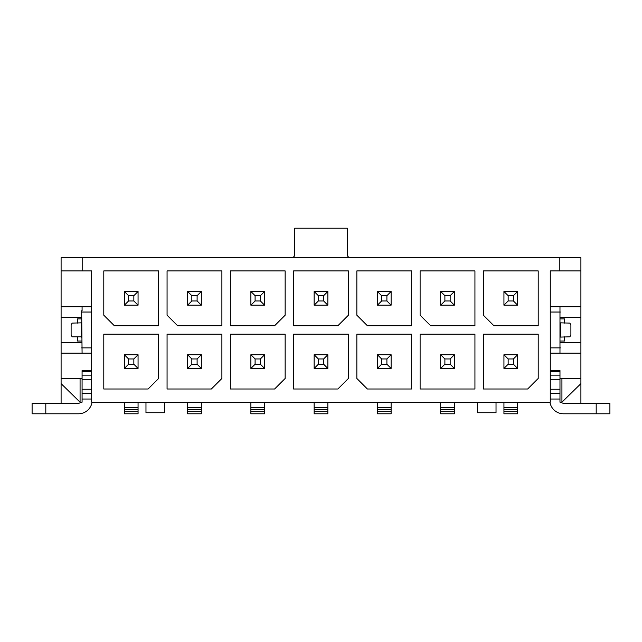 <?xml version="1.0" encoding="UTF-8"?>
<svg xmlns="http://www.w3.org/2000/svg" width="642" height="642" viewBox="0 0 642 642"><rect width="100%" height="100%" fill="white"/><g stroke="black" fill="none" stroke-linecap="round" stroke-linejoin="round"><path stroke-width="0.96" d="M82.184 257.739L61.094 257.739L61.094 270.916L82.184 270.916L82.184 257.739L580.906 257.739L580.906 270.916L559.816 270.916L559.816 257.739M559.816 270.916L550.274 270.916L550.274 402.189L91.67 402.189L91.67 270.916L82.184 270.916M420.109 334.177L420.109 389.004L474.936 389.004L474.936 334.177L420.109 334.177M103.795 270.916L103.795 315.198L114.34 325.743L158.622 325.743L158.622 270.916L103.795 270.916M167.064 270.916L167.064 315.198L177.601 325.743L221.891 325.743L221.891 270.916L167.064 270.916M230.326 325.743L274.607 325.743L285.152 315.198L285.152 270.916L230.326 270.916L230.326 325.743M293.587 325.743L337.869 325.743L348.413 315.198L348.413 270.916L293.587 270.916L293.587 325.743M356.848 270.916L356.848 315.198L367.393 325.743L411.674 325.743L411.674 270.916L356.848 270.916M420.109 270.916L420.109 315.198L430.654 325.743L474.936 325.743L474.936 270.916L420.109 270.916M483.378 270.916L483.378 315.198L493.915 325.743L538.205 325.743L538.205 270.916L483.378 270.916M103.795 389.004L148.085 389.004L158.622 378.467L158.622 334.177L103.795 334.177L103.795 389.004M167.064 389.004L211.346 389.004L221.891 378.467L221.891 334.177L167.064 334.177L167.064 389.004M230.326 389.004L274.607 389.004L285.152 378.467L285.152 334.177L230.326 334.177L230.326 389.004M293.587 389.004L337.869 389.004L348.413 378.467L348.413 334.177L293.587 334.177L293.587 389.004M356.848 334.177L356.848 378.467L367.393 389.004L411.674 389.004L411.674 334.177L356.848 334.177M483.378 389.004L527.66 389.004L538.205 378.467L538.205 334.177L483.378 334.177L483.378 389.004M580.906 403.24L580.906 270.916M560.346 337.09L569.919 336.817L570.899 334.707L570.899 325.221L569.919 323.111L560.346 322.838M564.559 336.817L564.559 341.03L560.346 341.03M559.976 353.156L559.976 306.764M580.906 317.308L560.346 317.308M560.346 312.036L550.274 312.036M550.274 347.884L560.346 347.884M580.906 342.611L560.346 342.611M564.559 323.111L564.559 318.889L560.346 318.889M550.274 353.156L580.906 353.156M580.906 378.467L561.927 378.467L561.927 402.189L559.976 402.189L559.976 370.554L550.274 370.554M559.976 378.467L561.927 378.467M580.906 383.627L561.927 402.189M81.654 322.838L72.089 323.111L71.11 325.221L71.11 334.707L72.089 336.817L81.398 336.817L81.654 337.275M82.08 306.764L82.08 310.776L81.654 310.776L82.08 353.156M61.094 403.24L61.094 342.611L81.654 342.611M81.654 347.884L91.67 347.884M91.67 312.036L81.654 312.036M81.654 317.308L61.094 317.308L61.094 270.916M81.654 318.889L77.441 318.889L77.441 323.111M77.441 336.817L77.441 341.03L81.654 341.03M61.094 342.611L61.094 317.308M61.094 383.627L80.073 402.189L80.073 378.467L61.094 378.467M80.073 378.467L82.08 378.467L82.08 402.189L80.073 402.189M91.67 370.554L82.08 370.554L82.08 378.467M91.67 353.156L61.094 353.156M82.08 371.614L91.67 371.614M82.08 399.027L91.67 399.027M92.039 402.189A13.707 13.707 0 0 1 78.493 413.785L32.1 413.785L32.1 403.24L45.807 403.24L45.807 413.785M80.852 402.189A3.162 3.162 0 0 1 78.493 403.24L45.807 403.24M561.148 402.189A3.162 3.162 0 0 0 563.507 403.24L609.9 403.24L609.9 413.785L596.193 413.785L596.193 403.24M549.961 402.189A13.707 13.707 0 0 0 563.507 413.785L596.193 413.785M550.274 399.027L559.976 399.027M550.274 371.614L559.976 371.614M138.062 402.189L138.062 409.564L124.355 409.564L124.355 413.785L138.062 413.785L138.062 409.564L124.355 409.564L124.355 402.189M454.376 402.189L454.376 409.564L440.669 409.564L440.669 413.785L454.376 413.785L454.376 409.564L440.669 409.564L440.669 402.189M391.114 402.189L391.114 409.564L377.408 409.564L377.408 413.785L391.114 413.785L391.114 409.564L377.408 409.564L377.408 402.189M327.853 402.189L327.853 409.564L314.147 409.564L314.147 413.785L327.853 413.785L327.853 409.564L314.147 409.564L314.147 402.189M264.592 402.189L264.592 409.564L250.886 409.564L250.886 413.785L264.592 413.785L264.592 409.564L250.886 409.564L250.886 402.189M201.331 402.189L201.331 409.564L187.625 409.564L187.625 413.785L201.331 413.785L201.331 409.564L187.625 409.564L187.625 402.189M503.938 402.189L503.938 413.785L517.645 413.785L517.645 402.189M517.645 409.564L503.938 409.564L517.645 409.564M477.471 402.189L477.471 412.734L496.025 412.734L496.025 402.189M145.975 402.189L145.975 412.734L164.529 412.734L164.529 402.189M91.67 306.764L61.094 306.764M550.274 306.764L580.906 306.764M440.669 354.737L454.376 354.737L454.376 368.444L440.669 368.444L440.669 354.737L444.89 358.958L450.162 358.958L450.162 364.231L444.89 364.231L444.89 358.958M440.669 368.444L444.89 364.231M450.162 364.231L454.376 368.444M454.376 354.737L450.162 358.958M124.355 291.476L138.062 291.476L138.062 305.183L124.355 305.183L124.355 291.476L128.577 295.697L133.849 295.697L133.849 300.97L128.577 300.97L128.577 295.697M124.355 305.183L128.577 300.97M133.849 300.97L138.062 305.183M138.062 291.476L133.849 295.697M187.625 291.476L201.331 291.476L201.331 305.183L187.625 305.183L187.625 291.476L191.838 295.697L197.11 295.697L197.11 300.97L191.838 300.97L191.838 295.697M187.625 305.183L191.838 300.97M197.11 300.97L201.331 305.183M201.331 291.476L197.11 295.697M250.886 291.476L264.592 291.476L264.592 305.183L250.886 305.183L250.886 291.476L255.099 295.697L260.371 295.697L260.371 300.97L255.099 300.97L255.099 295.697M250.886 305.183L255.099 300.97M260.371 300.97L264.592 305.183M264.592 291.476L260.371 295.697M314.147 291.476L327.853 291.476L327.853 305.183L314.147 305.183L314.147 291.476L318.368 295.697L323.632 295.697L323.632 300.97L318.368 300.97L318.368 295.697M314.147 305.183L318.368 300.97M323.632 300.97L327.853 305.183M327.853 291.476L323.632 295.697M377.408 291.476L391.114 291.476L391.114 305.183L377.408 305.183L377.408 291.476L381.629 295.697L386.901 295.697L386.901 300.97L381.629 300.97L381.629 295.697M377.408 305.183L381.629 300.97M386.901 300.97L391.114 305.183M391.114 291.476L386.901 295.697M440.669 291.476L454.376 291.476L454.376 305.183L440.669 305.183L440.669 291.476L444.89 295.697L450.162 295.697L450.162 300.97L444.89 300.97L444.89 295.697M440.669 305.183L444.89 300.97M450.162 300.97L454.376 305.183M454.376 291.476L450.162 295.697M503.938 291.476L517.645 291.476L517.645 305.183L503.938 305.183L503.938 291.476L508.151 295.697L513.423 295.697L513.423 300.97L508.151 300.97L508.151 295.697M503.938 305.183L508.151 300.97M513.423 300.97L517.645 305.183M517.645 291.476L513.423 295.697M124.355 354.737L138.062 354.737L138.062 368.444L124.355 368.444L124.355 354.737L128.577 358.958L133.849 358.958L133.849 364.231L128.577 364.231L128.577 358.958M124.355 368.444L128.577 364.231M133.849 364.231L138.062 368.444M138.062 354.737L133.849 358.958M187.625 354.737L201.331 354.737L201.331 368.444L187.625 368.444L187.625 354.737L191.838 358.958L197.11 358.958L197.11 364.231L191.838 364.231L191.838 358.958M187.625 368.444L191.838 364.231M197.11 364.231L201.331 368.444M201.331 354.737L197.11 358.958M250.886 354.737L264.592 354.737L264.592 368.444L250.886 368.444L250.886 354.737L255.099 358.958L260.371 358.958L260.371 364.231L255.099 364.231L255.099 358.958M250.886 368.444L255.099 364.231M260.371 364.231L264.592 368.444M264.592 354.737L260.371 358.958M314.147 354.737L327.853 354.737L327.853 368.444L314.147 368.444L314.147 354.737L318.368 358.958L323.632 358.958L323.632 364.231L318.368 364.231L318.368 358.958M314.147 368.444L318.368 364.231M323.632 364.231L327.853 368.444M327.853 354.737L323.632 358.958M377.408 354.737L391.114 354.737L391.114 368.444L377.408 368.444L377.408 354.737L381.629 358.958L386.901 358.958L386.901 364.231L381.629 364.231L381.629 358.958M377.408 368.444L381.629 364.231M386.901 364.231L391.114 368.444M391.114 354.737L386.901 358.958M503.938 354.737L517.645 354.737L517.645 368.444L503.938 368.444L503.938 354.737L508.151 358.958L513.423 358.958L513.423 364.231L508.151 364.231L508.151 358.958M503.938 368.444L508.151 364.231M513.423 364.231L517.645 368.444M517.645 354.737L513.423 358.958M293.884 256.623L294.638 254.577C294.726 256.278 293.667 257.338 291.476 257.739L292.985 257.354M348.116 256.623L347.362 254.577C347.274 256.278 348.333 257.338 350.524 257.739L349.015 257.354M347.362 254.577L347.362 228.215L294.638 228.215L294.638 254.577M560.819 323.111L560.819 336.817M82.08 375.153L91.67 375.153M91.67 379.286L82.08 379.286M82.08 389.237L91.67 389.237M91.67 393.377L82.08 393.377M559.976 393.377L550.274 393.377M550.274 389.237L559.976 389.237M559.976 379.286L550.274 379.286M550.274 375.153L559.976 375.153M138.062 411.674L124.355 411.674M124.355 407.461L138.062 407.461M454.376 411.674L440.669 411.674M440.669 407.461L454.376 407.461M391.114 411.674L377.408 411.674M377.408 407.461L391.114 407.461M327.853 411.674L314.147 411.674M314.147 407.461L327.853 407.461M264.592 411.674L250.886 411.674M250.886 407.461L264.592 407.461M201.331 411.674L187.625 411.674M187.625 407.461L201.331 407.461M503.938 407.461L517.645 407.461M517.645 411.674L503.938 411.674M81.181 336.817L81.181 323.111"/></g></svg>
